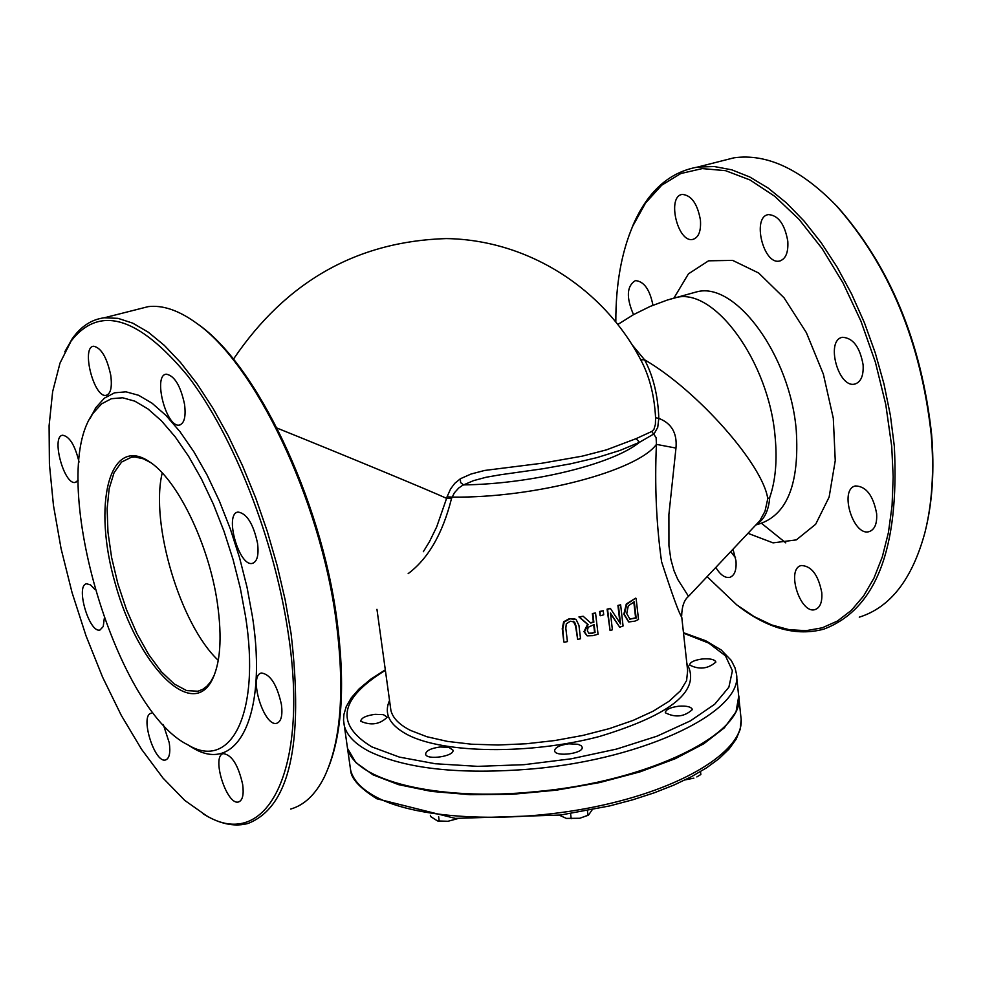 <?xml version="1.0" encoding="UTF-8"?>
<svg xmlns="http://www.w3.org/2000/svg" width="982" height="982" viewBox="0 0 982 982"><rect width="100%" height="100%" fill="white"/><g stroke="black" fill="none" stroke-linecap="round" stroke-linejoin="round"><path stroke-width="1.47" d="M681.655 616.193C681.852 606.557 684.135 599.953 688.529 596.369L677.813 579.503L674.008 570.714L670.866 559.409L668.938 545.796L668.902 514.494L675.972 448.074L656.43 444.38C654.589 484.899 656.307 524.007 661.573 561.716C672.302 594.883 679.041 613.394 681.766 617.224L687.646 670.669L686.59 680.575L680.391 690.862L669.147 701.197L653.177 711.177L632.997 720.444L609.282 728.632L582.903 735.42L554.855 740.538L526.205 743.767L498.058 745.007L471.483 744.209L447.473 741.41L426.912 736.746L410.513 730.412C399.343 724.741 392.812 718.1 390.922 710.502L376.953 609.306M408.168 573.623C428.226 558.66 442.673 533.631 451.511 498.537L454.371 492.829L458.741 487.993L462.632 485.317L473.496 480.652L486.188 477.24L500.206 474.797L542.948 468.758L570.775 463.786L596.921 457.624L620.182 450.37L639.454 442.317L654.122 433.811L657.744 427.33L658.812 418.381C657.989 395.427 653.226 375.885 644.523 359.743L632.31 345.038M600.076 615.53L599.597 611.455L603.243 610.73L600.112 611.676L600.076 615.53M590.452 622.76L593.349 621.987L592.355 613.517L595.546 612.989L592.87 613.738L593.865 622.195L590.759 623.03L583.148 616.254L579.466 617.15L588.095 624.552L584.474 631.88L587.248 635.857L592.833 635.661L598.05 634.225L595.546 612.989M587.003 635.747L583.959 631.659L587.58 624.331L578.938 616.929L583.148 616.254M628.615 621.888L623.84 614.229L626.295 603.979L635.575 598.185L626.811 604.2L624.356 614.45L628.787 621.962L634.9 621.14L638.509 619.495L636.115 598.394M619.961 622.981L617.923 605.428L620.624 604.826L618.439 605.636L620.55 623.901L610.399 608.447L607.6 609.356L610.08 630.567L612.4 629.793L610.448 613.014L619.74 627.228L623.067 625.988L620.624 604.826M619.74 627.228L610.522 613.701M610.08 630.567L607.085 609.147L610.399 608.447M564.38 642.203L567.424 641.602L565.816 628.259L566.283 623.84L570.284 621.225L574.617 622.072L576.066 626.16L577.662 639.417L580.546 638.754L578.963 625.485L576.115 619.482L569.99 618.807L564.184 622.011L562.772 628.934L563.852 641.97L562.244 628.701L563.656 621.778L569.474 618.586L574.936 618.893M577.662 639.417L575.55 625.939L573.279 621.238M233.434 359.179C286.007 281.539 356.92 241.339 446.184 238.577C529.814 239.829 606.397 290.488 642.756 363.782C650.194 379.175 654.466 397.145 655.583 417.706L658.812 418.381C671.578 423.303 677.298 433.209 675.972 448.074M655.583 417.706L655.399 424.371L653.914 429.429L651.778 431.454L636.091 438.659L639.454 442.317C612.842 464.142 531.741 484.101 463.541 484.887L460.558 482.543L460.398 478.75L454.691 483.414L450.566 488.999L447.055 496.843L451.916 497.088C533.975 498.34 637.158 471.139 656.43 444.38L656.123 437.628L651.778 431.454M636.091 438.659L606.422 449.879L582.179 456.164L541.843 463.258L484.58 470.464L471.065 474.024L460.398 478.75M447.055 496.843L446.601 498.365L451.511 498.537M277.034 428.078C342.963 454.641 431.957 491.552 446.601 498.365L436.683 526.904L429.478 541.659L423.328 551.7M688.726 596.148L759.835 520.73L764.99 511.291L767.764 498.77L769.728 497.506C775.534 480.664 777.339 460.46 775.117 436.867C769.053 362.272 714.614 287.321 676.107 297.521L670.829 298.97M738.722 696.275L736.046 711.778L724.299 727.871L703.775 743.779L675.248 758.705L639.982 771.877L599.683 782.556L556.389 790.166L512.395 794.278L470.022 794.683L431.442 791.406L398.606 784.655L373.05 774.847L355.828 762.56L347.53 748.444L346.756 743.043M678.832 706.193C670.227 707.359 665.722 709.544 665.28 712.736C675.334 717.891 684.38 716.835 692.408 709.544C691.23 706.807 686.713 705.69 678.832 706.193M702.646 658.934C694.397 660.039 690.051 662.077 689.609 665.035C699.258 669.884 708.022 668.889 715.878 662.064C714.749 659.474 710.342 658.431 702.646 658.934M375.05 714.331C365.893 715.633 361.118 717.94 360.738 721.267C371.049 725.784 379.899 724.409 387.276 717.142L383.385 714.651L375.05 714.331M440.12 746.983C430.828 748.296 425.992 750.702 425.611 754.176C426.421 760.547 455.047 756.25 452.935 750.088L448.86 747.376L440.12 746.983M568.762 743.828C559.715 745.08 555.002 747.412 554.597 750.825C555.186 757.343 584.081 753.501 582.154 747.167L581.172 745.694L577.932 744.27L568.762 743.828M736.463 674.965L738.562 694.9C747.695 732.572 649.507 781.709 535.399 791.688C437.334 801.656 353.545 780.457 347.407 747.597L346.646 742.208M195.86 322.734L197.308 323.778C255.897 363.487 320.819 498.451 336.752 618.537C345.148 681.557 342.509 730.878 328.847 766.5M94.751 409.973L94.8 409.261M756.545 524.265C764.254 519.699 768.648 510.775 769.728 497.506M615.824 321.666C615.751 284.805 621.348 253.025 632.641 226.339L645.542 203.016L661.733 185.193L680.808 173.532L702.302 168.585L725.612 170.684L750.039 179.976L774.81 196.351L799.115 219.44L822.106 248.581L842.973 282.865L860.944 321.175L875.379 362.162L885.752 404.4L891.717 446.393L893.178 476.859L892.061 505.767L888.415 532.575L882.327 556.831L873.98 578.103L863.559 596.049L851.284 610.423L837.425 621.041L822.253 627.805L806.038 630.677L789.098 629.683L771.705 624.945L754.151 616.598L736.721 604.851L707.114 576.667M863.104 364.764C859.864 347.014 853.002 337.857 842.482 337.305C825.175 339.858 838.321 388.921 854.978 384.011C860.981 381.986 863.694 375.578 863.104 364.764M876.631 513.598C873.207 495.505 866.149 486.286 855.457 485.943C838.751 489.134 853.297 537.068 869.303 531.569C874.778 529.531 877.221 523.541 876.631 513.598M821.774 592.612C818.301 574.9 811.463 565.865 801.263 565.534C785.698 568.762 800.379 614.953 815.256 609.515C820.216 607.576 822.388 601.941 821.774 592.612M715.804 567.449C720.358 574.924 725.035 578.226 729.847 577.355C734.61 575.538 736.66 570.014 735.972 560.771L733.002 549.22M652.944 305.242C649.814 289.506 643.959 281.282 635.366 280.606C626.688 286.044 626.074 297.386 633.513 314.645M700.436 220.091C697.478 203.814 691.451 195.258 682.355 194.424C666.557 195.909 677.531 243.143 692.776 239.412C698.619 237.644 701.173 231.2 700.436 220.091M787.797 241.216C784.765 224.24 778.345 215.365 768.538 214.592C751.647 216.396 763.235 265.165 779.536 261.028C785.698 259.138 788.448 252.534 787.797 241.216M630.051 619.347L626.725 613.541L628.296 605.833L634.286 601.782L636.14 618.034L629.585 619.163L635.612 617.813L633.807 602.003M592.392 633.267L588.991 633.39L587.371 630.923L588.157 627.277L594.147 624.552L595.092 632.531L591.888 633.046L594.576 632.322L593.668 624.687M588.709 633.255L591.888 633.046M600.591 615.739L603.709 614.793L603.243 610.73M738.378 606.127C768.12 628.811 796.611 636.483 823.849 629.131C876.03 609.368 899.524 548.41 894.332 446.282L890.379 415.337L883.996 384.048L875.293 352.992L864.43 322.783L851.615 293.986L837.118 267.129L821.21 242.726L804.197 221.183L786.41 202.881L768.194 188.102L749.867 177.042L731.774 169.825L714.196 166.523L697.441 167.1C669.221 172.206 647.813 191.404 633.243 224.682L629.118 235.214M720.96 161.122L733.922 157.832C766.697 153.253 800.772 169.137 836.136 205.471C889.238 265.484 920.944 341.945 931.255 434.83C934.226 471.213 932.114 503.791 924.921 532.563C912.241 579.208 890.367 607.404 859.287 617.162M735.53 557.751L730.706 551.651M925.903 528.5C932.556 500.513 934.447 469.028 931.574 434.032C921.362 341.896 889.901 266.061 837.216 206.515L836.136 205.471M785.796 542.874L761.431 523.246M290.697 809.058C304.236 805.166 315.369 794.634 324.121 777.437C341.159 741.913 345.099 689.278 335.954 619.556C319.887 498.488 254.424 362.395 195.43 322.415C178.258 310.189 162.521 304.936 148.233 306.63L137.775 309.281M91.952 414.379L91.915 415.214M64.8 351.802L72.152 338.864C80.819 326.441 91.535 319.42 104.276 317.787L118 318.352L132.754 323.152L148.294 332.198L164.375 345.431L180.7 362.689L197.001 383.741L212.947 408.242L228.241 435.775L242.579 465.861L255.688 497.935L267.288 531.385L277.17 565.571L285.148 599.818L291.065 633.488C303.954 743.84 289.629 807.167 248.065 823.444C235.913 826.758 222.681 824.573 208.38 816.901L203.225 813.918M288.278 633.574C274.653 540.137 233.667 435.701 187.795 375.971C138.364 316.462 99.477 304.813 71.109 341.036L60.012 363.082L52.635 391.671L49.1 425.722L49.407 464.081L53.47 505.509L61.105 548.778L72.067 592.625L86.023 635.82L102.57 677.114L121.265 715.338L141.592 749.34L162.975 778.039L184.8 800.44L206.392 815.698C266.564 851.554 309.404 771.201 288.278 633.574M90.013 418.602L95.868 407.604L104.387 398.152L114.513 392.825L126.003 391.83L138.622 395.292L152.05 403.197L165.983 415.435L180.062 431.773L193.896 451.818L207.116 475.092L219.354 500.992L230.291 528.819L239.596 557.837L247.022 587.224L252.374 616.205C267.988 715.387 237.337 775.179 192.816 747.891L187.697 744.737M257.542 543.279C253.344 523.885 246.85 513.476 238.074 512.052C223.933 513.439 239.019 567.289 252.423 563.361C257.247 561.679 258.953 554.99 257.542 543.279M281.429 704.56C277.047 684.822 270.406 674.315 261.507 673.026C247.918 675.039 264.048 727.711 276.863 723.231C281.233 721.512 282.755 715.301 281.429 704.56M242.664 784.409C238.282 765.15 231.862 754.888 223.417 753.636C210.848 755.71 226.891 806.357 238.712 801.901C242.652 800.281 243.966 794.45 242.664 784.409M151.265 713.263C139.505 714.97 154.591 763.922 165.651 759.933C169.407 758.423 170.61 752.703 169.26 742.785L163.319 724.556M94.763 589.335L90.491 584.879L86.661 583.787C75.135 584.953 89.141 633.427 99.992 630.002L103.233 626.565L104.252 618.685M79.063 462.031C75.025 445.386 69.575 436.462 62.713 435.235C50.794 435.934 64.039 485.415 75.319 482.42L78.204 480.173M110.733 375.149C106.891 357.436 101.207 347.812 93.671 346.253C80.855 346.732 93.941 398.226 106.117 395.341C110.757 393.868 112.292 387.141 110.733 375.149M184.542 404.289C180.565 385.766 174.501 375.738 166.326 374.191C152.554 374.903 166.302 428.262 179.411 425.034C184.346 423.463 186.052 416.552 184.542 404.289M150.651 462.596L143.384 458.815L135.185 457.023L131.367 457.244L121.572 462.056L114.059 472.71L109.174 488.557L107.124 508.713L107.959 532.097L111.617 557.53L117.877 583.774L126.445 609.515L136.903 633.537L148.748 654.638L161.404 671.762L174.268 683.988L186.654 690.616L197.947 691.218L202.636 689.389L206.883 686.234L210.651 681.79L214.26 675.272M217.329 602.727C222.374 638.239 220.398 664.433 211.4 681.312C190.226 719.561 137.566 663.979 115.483 584.413C92.161 505.067 109.149 434.94 148.883 461.393C176.883 478.516 208.871 543.979 217.329 602.727M245.549 616.426C260.819 712.981 231.163 771.361 187.857 744.822C114.096 708.869 46.768 474.073 93.302 413.029L101.6 403.86L111.432 398.704L122.615 397.771L134.89 401.184L147.951 408.929L161.502 420.885L175.177 436.818L188.63 456.36L201.482 479.032L213.401 504.257L224.031 531.36L233.09 559.605L240.32 588.218L245.549 616.426M457.833 818.607L447.964 821.283L457.71 818.595M430.374 815.306L430.533 816.484L437.493 820.927L447.964 821.283L437.776 820.989M438.61 816.545L439.224 821.124M685.878 779.536L693.869 778.161L685.141 779.892M696.827 776.922L700.841 774.516L700.522 771.607M588.034 815.33L579.761 818.264L588.525 815.072L592.232 809.72M559.384 815.207L566.369 818.423L579.761 818.264L566.295 818.399M587.42 810.666L587.997 815.342M570.579 813.575L571.205 818.718M767.764 498.77C763.174 464.977 697.38 390.345 644.523 359.743L640.73 359.842M218.286 660.37C180.369 624.908 149.964 523.406 162.226 472.931M738.857 697.662L740.944 717.486C745.989 748.149 688.492 786.275 602.396 805.228C516.495 824.34 418.087 820.08 375.406 796.611C361.45 788.976 353.189 780.174 350.635 770.195L349.85 764.733M343.528 720.272L344.289 725.747C346.818 735.432 355.067 743.975 369.048 751.353C405.713 769.004 460.214 774.859 532.539 768.894C646.893 758.853 745.35 710.195 736.267 673.075L735.027 667.895L731.283 660.444L721.267 650.01L705.702 640.743L683.472 632.69M683.521 633.169L708.783 643.112L725.465 655.841L732.4 670.78L728.877 687.204L714.724 704.217L690.407 720.874L657.093 736.144L616.586 749.07L571.303 758.791L524.044 764.683L477.755 766.353L435.333 763.751L399.33 757.085L371.773 746.848C334.752 724.2 339.293 698.693 385.374 670.313M389.535 700.461C383.557 713.853 389.658 725.33 407.812 734.88C444.208 753.685 530.415 754.716 599.376 736.512C672.523 714.331 701.676 689.978 686.848 663.439M748.002 533.324L773.055 542.862L796.328 539.891L815.661 524.265L829.127 497.088L835.252 460.632L833.301 418.283L823.358 374.142L806.357 332.616L784.029 297.791L758.632 272.996L732.658 260.39L708.55 260.819L688.443 273.855L673.983 298M691.807 293.213L697.097 291.764C735.849 281.49 790.387 356.098 796.267 430.472C799.495 482.751 787.613 513.758 760.633 523.467L755.882 524.965M617.96 324.379L633.611 314.596L650.109 306.445L667.306 300.05L691.905 293.188M741.152 719.475L740.207 729.356L736.132 739.237L729.086 748.984L719.205 758.534L706.598 767.814L691.414 776.701L673.848 785.097L654.135 792.855L632.604 799.839L609.589 805.94L560.673 815.023L455.353 818.399L376.769 798.747C359.682 787.945 350.979 778.431 350.635 770.195L347.53 748.444M385.3 669.834L370.791 679.139L359.117 688.873L351.212 697.932L346.241 706.61L343.909 714.454L343.528 720.113L347.407 747.597M632.641 226.339L633.243 224.682M697.441 167.1L733.922 157.832M779.536 261.028L780.69 260.721M692.776 239.412L693.869 239.117M869.303 531.569L869.942 531.36M854.978 384.011L855.936 383.717M104.276 317.787L148.233 306.63M206.392 815.698L208.38 816.901M71.109 341.036L72.152 338.864M150.455 462.448L148.883 461.393M212.345 679.09L211.4 681.312M197.947 691.218L200.414 690.444M187.857 744.822L192.816 747.891M93.302 413.029L95.868 407.604M179.411 425.034L180.344 424.789M106.117 395.341L106.989 395.108M75.319 482.42L76.019 482.223M252.423 563.361L253.196 563.128"/></g></svg>
